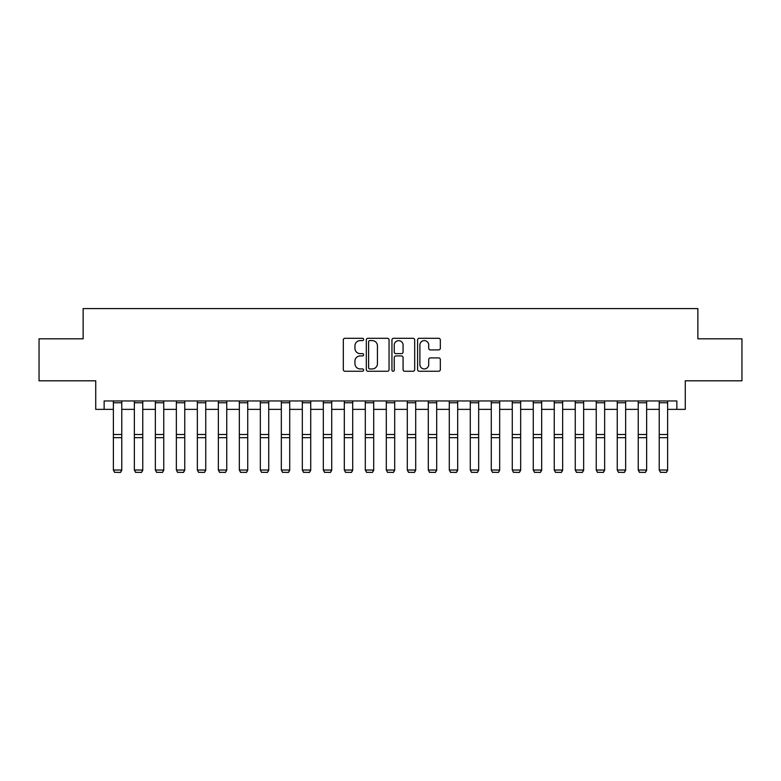 <?xml version="1.0" encoding="UTF-8"?>
<svg xmlns="http://www.w3.org/2000/svg" width="781" height="781" viewBox="0 0 781 781"><rect width="100%" height="100%" fill="white"/><g stroke="black" fill="none" stroke-linecap="round" stroke-linejoin="round"><path stroke-width="1.17" d="M363.624 339.442A1.152 1.152 0 0 0 362.472 338.28L344.958 338.28A1.65 1.65 0 0 0 343.308 339.93L343.308 369.608A1.65 1.65 0 0 0 344.958 371.258L362.472 371.258A1.152 1.152 0 0 0 363.624 370.106A1.152 1.152 0 0 0 362.472 368.944L360.207 368.944A5.272 5.272 0 0 1 354.935 363.673L354.935 361.203A5.272 5.272 0 0 1 360.207 355.921L362.472 355.921A1.152 1.152 0 0 0 363.624 354.769A1.152 1.152 0 0 0 362.472 353.617L360.207 353.617A5.272 5.272 0 0 1 354.935 348.346L354.935 345.866A5.272 5.272 0 0 1 360.207 340.594L362.472 340.594A1.152 1.152 0 0 0 363.624 339.442M438.678 349.908A1.65 1.65 0 0 0 440.328 348.258L440.328 339.93A1.65 1.65 0 0 0 438.678 338.28L419.231 338.28A1.65 1.65 0 0 0 417.581 339.93L417.581 369.608A1.65 1.65 0 0 0 419.231 371.258L438.678 371.258A1.65 1.65 0 0 0 440.328 369.608L440.328 359.553A1.65 1.65 0 0 0 438.678 357.903L430.351 357.903A1.65 1.65 0 0 0 428.71 359.553L428.71 364.542A4.413 4.413 0 0 1 424.298 368.944A4.413 4.413 0 0 1 419.885 364.542L419.885 345.007A4.413 4.413 0 0 1 424.298 340.594A4.413 4.413 0 0 1 428.71 345.007L428.71 348.258A1.65 1.65 0 0 0 430.351 349.908L438.678 349.908M104.137 409.361L104.137 400.956L676.863 400.956L676.863 409.361L685.269 409.361L685.269 380.806L741.95 380.806L741.95 338.817L697.863 338.817L697.863 308.583L83.137 308.583L83.137 338.817L39.05 338.817L39.05 380.806L95.731 380.806L95.731 409.361L113.372 409.361M389.055 339.93A1.65 1.65 0 0 0 387.405 338.28L367.958 338.28A1.65 1.65 0 0 0 366.309 339.93L366.309 369.608A1.65 1.65 0 0 0 367.958 371.258L387.405 371.258A1.65 1.65 0 0 0 389.055 369.608L389.055 339.93M393.595 338.28L413.042 338.28A1.65 1.65 0 0 1 414.691 339.93L414.691 369.608A1.65 1.65 0 0 1 413.042 371.258L404.724 371.258A1.65 1.65 0 0 1 403.074 369.608L403.074 357.571A1.65 1.65 0 0 0 401.424 355.921L395.899 355.921A1.65 1.65 0 0 0 394.249 357.571L394.249 370.106A1.152 1.152 0 0 1 393.097 371.258A1.152 1.152 0 0 1 391.945 370.106L391.945 339.93A1.65 1.65 0 0 1 393.595 338.28M121.768 409.361L134.361 409.361M142.767 409.361L155.36 409.361M163.756 409.361L176.36 409.361M184.755 409.361L197.349 409.361M205.745 409.361L218.348 409.361M226.744 409.361L239.337 409.361M247.733 409.361L260.337 409.361M268.732 409.361L281.326 409.361M289.722 409.361L302.325 409.361M310.721 409.361L323.314 409.361M331.71 409.361L344.314 409.361M352.709 409.361L365.303 409.361M373.709 409.361L386.302 409.361M394.698 409.361L407.291 409.361M415.697 409.361L428.291 409.361M436.686 409.361L449.29 409.361M457.686 409.361L470.279 409.361M478.675 409.361L491.278 409.361M499.674 409.361L512.268 409.361M520.663 409.361L533.267 409.361M541.663 409.361L554.256 409.361M562.652 409.361L575.255 409.361M583.651 409.361L596.245 409.361M604.64 409.361L617.244 409.361M625.64 409.361L638.233 409.361M646.639 409.361L659.232 409.361M667.628 409.361L676.863 409.361M369.764 340.594A1.152 1.152 0 0 0 368.612 341.746L368.612 367.792A1.152 1.152 0 0 0 369.764 368.944L372.156 368.944A5.272 5.272 0 0 0 377.438 363.673L377.438 345.866A5.272 5.272 0 0 0 372.156 340.594L369.764 340.594M403.074 345.085A4.413 4.413 0 0 0 398.661 340.672A4.413 4.413 0 0 0 394.249 345.085L394.249 351.967A1.65 1.65 0 0 0 395.899 353.617L401.424 353.617A1.65 1.65 0 0 0 403.074 351.967L403.074 345.085M121.768 400.956L121.768 470.328L120.508 472.417L114.631 472.3L120.508 472.417M114.631 472.417L113.372 470.025L121.768 470.025L120.508 472.3M113.372 400.956L113.372 470.025L114.631 472.3M142.767 400.956L142.767 470.328L141.507 472.417L135.621 472.3L141.507 472.417M135.621 472.417L134.361 470.025L142.767 470.025L141.507 472.3M134.361 400.956L134.361 470.025L135.621 472.3M163.756 400.956L163.756 470.328L162.497 472.417L156.62 472.3L162.497 472.417M156.62 472.417L155.36 470.025L163.756 470.025L162.497 472.3M155.36 400.956L155.36 470.025L156.62 472.3M184.755 400.956L184.755 470.328L183.496 472.417L177.619 472.3L183.496 472.417M177.619 472.417L176.36 470.025L184.755 470.025L183.496 472.3M176.36 400.956L176.36 470.025L177.619 472.3M205.745 400.956L205.745 470.328L204.485 472.417L198.608 472.3L204.485 472.417M198.608 472.417L197.349 470.025L205.745 470.025L204.485 472.3M197.349 400.956L197.349 470.025L198.608 472.3M226.744 400.956L226.744 470.328L225.484 472.417L219.607 472.3L225.484 472.417M219.607 472.417L218.348 470.025L226.744 470.025L225.484 472.3M218.348 400.956L218.348 470.025L219.607 472.3M247.733 400.956L247.733 470.328L246.474 472.417L240.597 472.3L246.474 472.417M240.597 472.417L239.337 470.025L247.733 470.025L246.474 472.3M239.337 400.956L239.337 470.025L240.597 472.3M268.732 400.956L268.732 470.328L267.473 472.417L261.596 472.3L267.473 472.417M261.596 472.417L260.337 470.025L268.732 470.025L267.473 472.3M260.337 400.956L260.337 470.025L261.596 472.3M289.722 400.956L289.722 470.328L288.462 472.417L282.585 472.3L288.462 472.417M282.585 472.417L281.326 470.025L289.722 470.025L288.462 472.3M281.326 400.956L281.326 470.025L282.585 472.3M310.721 400.956L310.721 470.328L309.461 472.417L303.584 472.3L309.461 472.417M303.584 472.417L302.325 470.025L310.721 470.025L309.461 472.3M302.325 400.956L302.325 470.025L303.584 472.3M331.71 400.956L331.71 470.328L330.451 472.417L324.574 472.3L330.451 472.417M324.574 472.417L323.314 470.025L331.71 470.025L330.451 472.3M323.314 400.956L323.314 470.025L324.574 472.3M352.709 400.956L352.709 470.328L351.45 472.417L345.573 472.3L351.45 472.417M345.573 472.417L344.314 470.025L352.709 470.025L351.45 472.3M344.314 400.956L344.314 470.025L345.573 472.3M373.709 400.956L373.709 470.328L372.449 472.417L366.562 472.3L372.449 472.417M366.562 472.417L365.303 470.025L373.709 470.025L372.449 472.3M365.303 400.956L365.303 470.025L366.562 472.3M394.698 400.956L394.698 470.328L393.439 472.417L387.561 472.3L393.439 472.417M387.561 472.417L386.302 470.025L394.698 470.025L393.439 472.3M386.302 400.956L386.302 470.025L387.561 472.3M415.697 400.956L415.697 470.328L414.438 472.417L408.551 472.3L414.438 472.417M408.551 472.417L407.291 470.025L415.697 470.025L414.438 472.3M407.291 400.956L407.291 470.025L408.551 472.3M436.686 400.956L436.686 470.328L435.427 472.417L429.55 472.3L435.427 472.417M429.55 472.417L428.291 470.025L436.686 470.025L435.427 472.3M428.291 400.956L428.291 470.025L429.55 472.3M457.686 400.956L457.686 470.328L456.426 472.417L450.549 472.3L456.426 472.417M450.549 472.417L449.29 470.025L457.686 470.025L456.426 472.3M449.29 400.956L449.29 470.025L450.549 472.3M478.675 400.956L478.675 470.328L477.416 472.417L471.539 472.3L477.416 472.417M471.539 472.417L470.279 470.025L478.675 470.025L477.416 472.3M470.279 400.956L470.279 470.025L471.539 472.3M499.674 400.956L499.674 470.328L498.415 472.417L492.538 472.3L498.415 472.417M492.538 472.417L491.278 470.025L499.674 470.025L498.415 472.3M491.278 400.956L491.278 470.025L492.538 472.3M520.663 400.956L520.663 470.328L519.404 472.417L513.527 472.3L519.404 472.417M513.527 472.417L512.268 470.025L520.663 470.025L519.404 472.3M512.268 400.956L512.268 470.025L513.527 472.3M541.663 400.956L541.663 470.328L540.403 472.417L534.526 472.3L540.403 472.417M534.526 472.417L533.267 470.025L541.663 470.025L540.403 472.3M533.267 400.956L533.267 470.025L534.526 472.3M562.652 400.956L562.652 470.328L561.393 472.417L555.516 472.3L561.393 472.417M555.516 472.417L554.256 470.025L562.652 470.025L561.393 472.3M554.256 400.956L554.256 470.025L555.516 472.3M583.651 400.956L583.651 470.328L582.392 472.417L576.515 472.3L582.392 472.417M576.515 472.417L575.255 470.025L583.651 470.025L582.392 472.3M575.255 400.956L575.255 470.025L576.515 472.3M604.64 400.956L604.64 470.328L603.381 472.417L597.504 472.3L603.381 472.417M597.504 472.417L596.245 470.025L604.64 470.025L603.381 472.3M596.245 400.956L596.245 470.025L597.504 472.3M625.64 400.956L625.64 470.328L624.38 472.417L618.503 472.3L624.38 472.417M618.503 472.417L617.244 470.025L625.64 470.025L624.38 472.3M617.244 400.956L617.244 470.025L618.503 472.3M646.639 400.956L646.639 470.328L645.379 472.417L639.493 472.3L645.379 472.417M639.493 472.417L638.233 470.025L646.639 470.025L645.379 472.3M638.233 400.956L638.233 470.025L639.493 472.3M667.628 400.956L667.628 470.328L666.369 472.417L660.492 472.3L666.369 472.417M660.492 472.417L659.232 470.025L667.628 470.025L666.369 472.3M659.232 400.956L659.232 470.025L660.492 472.3M121.768 434.49L113.372 434.49M121.768 437.672L113.372 437.672M121.768 402.762L113.372 402.762M142.767 434.49L134.361 434.49M142.767 437.672L134.361 437.672M142.767 402.762L134.361 402.762M163.756 434.49L155.36 434.49M163.756 437.672L155.36 437.672M163.756 402.762L155.36 402.762M184.755 434.49L176.36 434.49M184.755 437.672L176.36 437.672M184.755 402.762L176.36 402.762M205.745 434.49L197.349 434.49M205.745 437.672L197.349 437.672M205.745 402.762L197.349 402.762M226.744 434.49L218.348 434.49M226.744 437.672L218.348 437.672M226.744 402.762L218.348 402.762M247.733 434.49L239.337 434.49M247.733 437.672L239.337 437.672M247.733 402.762L239.337 402.762M268.732 434.49L260.337 434.49M268.732 437.672L260.337 437.672M268.732 402.762L260.337 402.762M289.722 434.49L281.326 434.49M289.722 437.672L281.326 437.672M289.722 402.762L281.326 402.762M310.721 434.49L302.325 434.49M310.721 437.672L302.325 437.672M310.721 402.762L302.325 402.762M331.71 434.49L323.314 434.49M331.71 437.672L323.314 437.672M331.71 402.762L323.314 402.762M352.709 434.49L344.314 434.49M352.709 437.672L344.314 437.672M352.709 402.762L344.314 402.762M373.709 434.49L365.303 434.49M373.709 437.672L365.303 437.672M373.709 402.762L365.303 402.762M394.698 434.49L386.302 434.49M394.698 437.672L386.302 437.672M394.698 402.762L386.302 402.762M415.697 434.49L407.291 434.49M415.697 437.672L407.291 437.672M415.697 402.762L407.291 402.762M436.686 434.49L428.291 434.49M436.686 437.672L428.291 437.672M436.686 402.762L428.291 402.762M457.686 434.49L449.29 434.49M457.686 437.672L449.29 437.672M457.686 402.762L449.29 402.762M478.675 434.49L470.279 434.49M478.675 437.672L470.279 437.672M478.675 402.762L470.279 402.762M499.674 434.49L491.278 434.49M499.674 437.672L491.278 437.672M499.674 402.762L491.278 402.762M520.663 434.49L512.268 434.49M520.663 437.672L512.268 437.672M520.663 402.762L512.268 402.762M541.663 434.49L533.267 434.49M541.663 437.672L533.267 437.672M541.663 402.762L533.267 402.762M562.652 434.49L554.256 434.49M562.652 437.672L554.256 437.672M562.652 402.762L554.256 402.762M583.651 434.49L575.255 434.49M583.651 437.672L575.255 437.672M583.651 402.762L575.255 402.762M604.64 434.49L596.245 434.49M604.64 437.672L596.245 437.672M604.64 402.762L596.245 402.762M625.64 434.49L617.244 434.49M625.64 437.672L617.244 437.672M625.64 402.762L617.244 402.762M646.639 434.49L638.233 434.49M646.639 437.672L638.233 437.672M646.639 402.762L638.233 402.762M667.628 434.49L659.232 434.49M667.628 437.672L659.232 437.672M667.628 402.762L659.232 402.762"/></g></svg>
